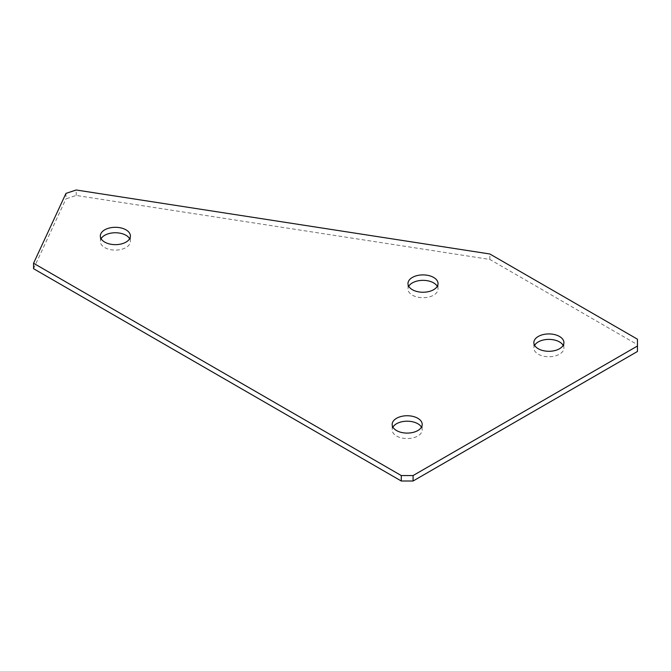 <?xml version="1.0" encoding="UTF-8"?>
<svg xmlns="http://www.w3.org/2000/svg" width="671" height="671" viewBox="0 0 671 671"><rect width="100%" height="100%" fill="white"/><g stroke="black" fill="none" stroke-linecap="round" stroke-linejoin="round"><path stroke-width="0.5" stroke-dasharray="3.35 2.52" d="M563.154 345.339A15.03 8.681 180 0 1 563.917 348.064A15.03 8.681 180 0 1 559.513 354.204A15.03 8.681 180 0 1 543.133 356.083A15.03 8.681 180 0 1 533.856 348.064A15.03 8.681 180 0 1 534.619 345.339M421.455 427.15A15.03 8.681 180 0 1 422.21 429.876A15.03 8.681 180 0 1 417.815 436.016A15.03 8.681 180 0 1 401.434 437.895A15.03 8.681 180 0 1 392.158 429.876A15.03 8.681 180 0 1 392.912 427.15M437.274 286.299A15.03 8.681 180 0 1 438.037 289.025A15.03 8.681 180 0 1 433.634 295.156A15.03 8.681 180 0 1 417.253 297.043A15.03 8.681 180 0 1 407.976 289.025A15.03 8.681 180 0 1 408.74 286.299M129.629 238.708A15.03 8.681 180 0 1 130.392 241.434A15.03 8.681 180 0 1 125.989 247.565A15.03 8.681 180 0 1 109.608 249.444A15.03 8.681 180 0 1 100.331 241.434A15.03 8.681 180 0 1 101.095 238.708M637.45 339.199L637.45 351.478M65.968 193.399L65.968 198.851L76.192 195.446L489.847 259.434L637.45 344.659M489.847 259.434L489.847 253.982M33.55 268.702L65.968 198.851M76.192 195.446L76.192 189.994M563.917 342.613L563.917 348.064M422.21 424.424L422.21 429.876M438.037 283.573L438.037 289.025M130.392 235.974L130.392 241.434M100.331 235.974L100.331 241.434M407.976 283.573L407.976 289.025M392.158 424.424L392.158 429.876M533.856 342.613L533.856 348.064"/><path stroke-width="1.01" d="M534.619 345.339A15.03 8.681 180 0 1 538.259 341.933A15.03 8.681 180 0 1 563.154 345.339M538.259 336.473A15.03 8.681 180 0 1 554.64 334.594A15.03 8.681 180 0 1 563.917 342.613A15.03 8.681 180 0 1 559.513 348.744A15.03 8.681 180 0 1 543.133 350.631A15.03 8.681 180 0 1 533.856 342.613A15.03 8.681 180 0 1 538.259 336.473M392.912 427.15A15.03 8.681 180 0 1 396.553 423.745A15.03 8.681 180 0 1 421.455 427.15M396.553 418.285A15.03 8.681 180 0 1 412.933 416.406A15.03 8.681 180 0 1 422.21 424.424A15.03 8.681 180 0 1 417.815 430.556A15.03 8.681 180 0 1 401.434 432.443A15.03 8.681 180 0 1 392.158 424.424A15.03 8.681 180 0 1 396.553 418.285M408.74 286.299A15.03 8.681 180 0 1 412.38 282.885A15.03 8.681 180 0 1 437.274 286.299M412.38 277.433A15.03 8.681 180 0 1 428.752 275.555A15.03 8.681 180 0 1 438.037 283.573A15.03 8.681 180 0 1 433.634 289.704A15.03 8.681 180 0 1 417.253 291.583A15.03 8.681 180 0 1 407.976 283.573A15.03 8.681 180 0 1 412.38 277.433M101.095 238.708A15.03 8.681 180 0 1 104.735 235.295A15.03 8.681 180 0 1 129.629 238.708M104.735 229.843A15.03 8.681 180 0 1 121.115 227.964A15.03 8.681 180 0 1 130.392 235.974A15.03 8.681 180 0 1 125.989 242.114A15.03 8.681 180 0 1 109.608 243.992A15.03 8.681 180 0 1 100.331 235.974A15.03 8.681 180 0 1 104.735 229.843M489.847 253.982L637.45 339.199L637.45 346.018L413.084 475.554L413.084 481.006L401.283 481.006L33.55 268.702L33.55 263.25L65.968 193.399L76.192 189.994L489.847 253.982M637.45 346.018L637.45 351.478L413.084 481.006M401.283 481.006L401.283 475.554L33.55 263.25M401.283 475.554L413.084 475.554"/></g></svg>
